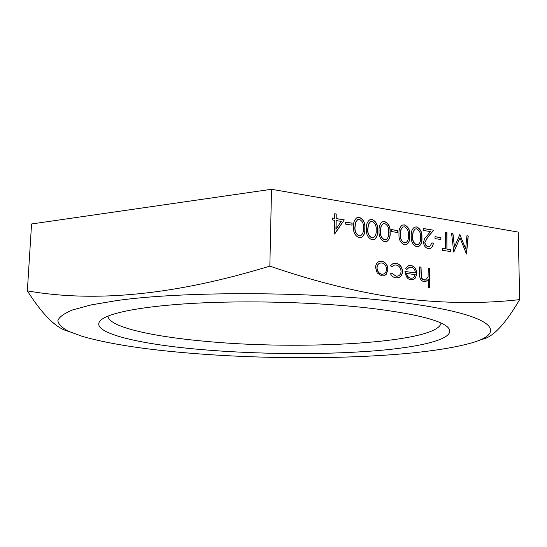 <?xml version="1.0" encoding="UTF-8"?>
<svg xmlns="http://www.w3.org/2000/svg" width="547" height="547" viewBox="0 0 547 547"><rect width="100%" height="100%" fill="white"/><g stroke="black" fill="none" stroke-linecap="round" stroke-linejoin="round"><path stroke-width="0.82" d="M185.905 352.836C283.319 361.307 408.26 358.825 465.757 344.432C510.836 333.861 498.146 314.443 399.105 302.163C314.881 291.421 184.865 290.922 116.791 300.563L91.123 304.905L72.758 309.875C64.102 313.404 59.131 317.021 57.845 320.713C58.495 324.392 62.18 327.974 68.901 331.448L82.412 336.405C107.786 343.639 142.282 349.123 185.905 352.836M68.628 331.325C56.703 328.802 42.946 315.318 27.35 290.867C95.746 302.929 176.578 294.676 269.842 266.109C317.233 282.409 361.704 293.254 403.255 298.648C444.814 303.435 483.61 303.756 519.65 299.626C504.573 325.267 491.678 338.531 480.977 339.413M108.019 316.077C108.265 326.668 150.589 336.302 203.628 341.143C300.255 350.682 438.147 343.099 441.026 323.051M372.486 308.487C324.207 302.723 257.733 300.447 203.703 302.819C149.618 305.212 112.559 311.763 102.18 319.106C84.881 331.441 135.082 343.885 200.127 349.458C256.249 354.353 322.696 354.955 374.572 350.853C425.894 346.736 460.437 337.417 446.728 326.327C437.853 319.544 413.101 313.595 372.486 308.487M352.063 223.149L352.042 225.152L345.54 224.099L345.56 222.089L352.063 223.149L351.906 225.132M372.151 219.491C376.274 221.467 378.093 225.138 377.601 230.519C377.956 234.622 376.821 237.644 374.196 239.586L372.063 239.825C367.857 237.883 365.964 234.178 366.394 228.714C366.114 224.667 367.263 221.685 369.84 219.764L372.008 219.538C376.131 221.514 377.943 225.193 377.457 230.567L377.601 230.519M397.566 230.56L397.566 232.516L391.372 231.518L391.378 229.555L397.566 230.56L397.416 232.496M416.65 226.902C420.588 228.817 422.339 232.407 421.915 237.658C422.298 241.76 421.197 244.735 418.612 246.588L416.711 246.779C412.698 244.899 410.872 241.282 411.241 235.942C410.934 231.901 412.041 228.967 414.578 227.128L416.499 226.95C420.438 228.865 422.188 232.454 421.764 237.706L421.915 237.658M440.916 237.624L440.93 239.538L435.029 238.581L435.015 236.666L440.916 237.624L440.779 239.511M466.906 235.75L468.246 235.969L466.502 254.054L459.979 237.897L453.75 252.064L451.576 233.2L452.93 233.425L454.502 246.984L459.788 234.56L465.641 248.782L466.906 235.75M395.919 277.876C393.601 277.575 391.796 276.214 390.49 273.801L391.714 273.069L396.021 276.153L398.182 275.968C400.001 275.223 400.965 273.671 401.067 271.312C400.712 267.729 399.03 265.616 396.021 264.987L393.785 265.199L391.72 266.847L390.496 265.719L393.074 263.517L396.042 263.257C399.905 264.071 402.059 266.772 402.51 271.36C402.394 274.526 401.122 276.611 398.701 277.623L395.919 277.876M429.648 268.372L429.757 287.886L428.349 287.701L428.308 279.442L425.785 281.561L423.966 281.719C420.807 280.659 419.364 278.102 419.645 274.04L419.617 266.915L421.026 267.121L421.416 277.575L423.063 279.688L425.614 279.92L428.082 276.891L428.253 268.167L429.648 268.372L429.6 287.866M269.842 266.109L271.524 189.283L31.562 223.969L27.35 290.867M519.65 299.626L518.262 232.092L271.524 189.283M411.146 267.162L409.094 267.367L406.865 269.5L405.594 268.515L408.472 265.623L410.968 265.418C414.571 266.321 416.52 269.001 416.807 273.452L415.494 277.944L413.238 279.743L409.806 279.661L407.987 278.628L406.257 276.522L404.978 271.456L415.392 272.926C415.159 269.739 413.744 267.825 411.146 267.162M386.339 274.204L384.267 275.709L381.765 275.941L377.198 272.953L375.563 267.64C375.68 264.618 376.869 262.553 379.133 261.452L381.813 261.192C385.587 262.122 387.645 264.851 387.987 269.391L386.339 274.204L383.844 275.838M447.056 249.111L450.366 249.63L450.386 251.545L442.379 250.294L442.366 248.372L445.689 248.899L445.559 232.195L446.92 232.42L446.906 249.158L450.366 249.63M428.328 246.656L429.874 246.519L431.898 242.882L433.279 243.1C433.224 245.726 432.233 247.49 430.325 248.4L428.267 248.577C425.402 247.866 423.822 245.747 423.535 242.232L424.547 238.677L430.503 231.607L423.289 230.417L423.275 228.489L433.798 230.239L427.85 237.008L424.937 242.3C425.197 244.721 426.325 246.177 428.328 246.656L429.614 246.601M404.507 224.879C408.493 226.814 410.264 230.424 409.819 235.709C410.195 239.812 409.081 242.8 406.489 244.673L404.527 244.878C400.459 242.984 398.619 239.347 399.002 233.966C398.701 229.925 399.823 226.978 402.366 225.118L404.356 224.933C408.342 226.861 410.113 230.472 409.676 235.757L409.819 235.709M384.732 221.583C388.801 223.545 390.599 227.196 390.127 232.537C390.49 236.639 389.361 239.654 386.75 241.562L384.685 241.788C380.527 239.866 378.661 236.188 379.071 230.752C378.784 226.711 379.919 223.744 382.49 221.843L384.582 221.638C388.65 223.593 390.449 227.244 389.984 232.584L390.127 232.537M359.4 217.364C363.577 219.361 365.41 223.06 364.904 228.468C365.252 232.578 364.111 235.613 361.471 237.576L359.263 237.836C355.003 235.873 353.095 232.147 353.547 226.643C353.266 222.595 354.422 219.6 357.013 217.658L359.263 217.419C363.434 219.409 365.266 223.114 364.76 228.523L364.904 228.468M344.275 219.867L334.477 233.972L334.627 220.311L332.644 219.983L332.672 217.966L334.648 218.287L334.702 213.754L336.234 214.007L336.186 218.54L344.275 219.867L334.696 234.007M405.853 242.738L402.51 241.808M425.785 281.561L428.308 279.442M419.617 266.984L421.026 267.121M420.875 267.162L421.231 276.878M421.081 276.919L422.127 279.141L424.212 280.037M424.055 280.078L425.347 279.996M428.253 268.235L429.498 268.413M409.306 267.298L406.783 269.439M408.705 265.541L410.968 265.418M410.818 265.459C414.421 266.362 416.37 269.042 416.657 273.493L416.807 273.452M416.657 273.493L415.494 277.944M415.344 277.985L412.821 279.866M404.978 271.517L415.392 272.926M410.735 278.238L412.616 278.061L413.874 277.302L415.241 274.621L406.264 273.425C406.913 276.201 408.404 277.808 410.735 278.238L412.329 278.143M406.414 273.384C407.064 276.16 408.554 277.767 410.886 278.204M391.584 273.144L396.021 276.153M395.878 276.194L397.84 276.071M394.018 265.117L391.652 266.786M393.368 263.415L396.042 263.257M395.891 263.298C399.754 264.112 401.908 266.813 402.36 271.401L402.51 271.36M402.36 271.401C402.243 274.567 400.972 276.652 398.551 277.664L398.223 277.773M379.44 261.35L381.813 261.192M381.662 261.24C385.437 262.163 387.495 264.898 387.837 269.432L387.987 269.391M387.837 269.432L386.196 274.245M379.987 263.08L379.632 263.196C377.888 264.003 376.979 265.562 376.904 267.88C377.163 271.36 378.743 273.473 381.635 274.232L383.29 274.115M377.047 267.839C377.314 271.319 378.886 273.432 381.779 274.184L383.632 274.006C385.471 273.185 386.435 271.572 386.524 269.172C386.257 265.726 384.691 263.647 381.813 262.943L379.775 263.155C378.039 263.962 377.129 265.521 377.047 267.839L376.904 267.88M466.899 235.819L468.246 235.969M468.088 236.017L466.352 254.034M453.819 252.078L459.979 237.897M451.583 233.268L452.93 233.425M452.779 233.473L454.502 246.984M459.931 234.663L465.641 248.782M450.215 249.678L450.229 251.517M442.366 248.447L445.689 248.899M445.559 232.27L446.92 232.42M446.769 232.468L446.906 249.158M435.015 236.735L440.766 237.672M431.891 242.95L433.279 243.1M433.128 243.148C433.067 245.767 432.082 247.531 430.168 248.441L430.017 248.495M423.275 228.564L433.798 230.239M433.641 230.287L427.85 237.008M427.692 237.056L424.937 242.3M424.787 242.348C425.046 244.769 426.175 246.218 428.178 246.697M421.764 237.706C422.147 241.808 421.046 244.782 418.462 246.629L418.284 246.697M414.749 227.06L416.499 226.95M415.31 228.947L413.094 231.566L412.506 236.222C412.164 240.345 413.498 243.224 416.506 244.871L417.703 244.776M416.657 244.824L417.956 244.694C420.007 243.176 420.862 240.755 420.513 237.439C420.93 233.343 419.624 230.472 416.609 228.831L415.194 228.995L413.245 231.511L412.657 236.174C412.315 240.297 413.648 243.176 416.657 244.824L416.506 244.871M409.676 235.757C410.045 239.859 408.937 242.847 406.339 244.721L406.161 244.789M402.537 225.049L404.356 224.933M403.112 226.943L400.896 229.562L400.288 234.253C399.939 238.396 401.279 241.302 404.329 242.964L405.559 242.861M404.472 242.916L405.819 242.772C407.884 241.234 408.739 238.807 408.397 235.49C408.828 231.367 407.515 228.475 404.459 226.814L402.995 226.991L401.04 229.514L400.438 234.205C400.083 238.348 401.43 241.254 404.472 242.916L404.329 242.964M391.378 229.631L397.416 230.608M389.984 232.584C390.346 236.694 389.218 239.702 386.599 241.61L386.414 241.678M382.654 221.774L384.582 221.638M383.256 223.689L381.027 226.314L380.397 231.046C380.021 235.237 381.382 238.171 384.493 239.853L385.792 239.736M384.637 239.805L386.066 239.641C388.138 238.075 389.006 235.627 388.678 232.311C389.129 228.147 387.796 225.22 384.678 223.538L383.132 223.737L381.177 226.26L380.541 230.998C380.165 235.189 381.532 238.123 384.637 239.805L384.493 239.853M377.457 230.567C377.813 234.677 376.678 237.699 374.052 239.634L373.861 239.702M370.004 219.696L372.008 219.538M370.62 221.617L368.391 224.243L367.741 229.008C367.352 233.227 368.726 236.181 371.878 237.877L373.218 237.754M372.022 237.829L373.498 237.651C375.577 236.058 376.459 233.603 376.131 230.287C376.596 226.096 375.256 223.155 372.097 221.46L370.497 221.665L368.534 224.195L367.885 228.961C367.495 233.172 368.869 236.133 372.022 237.829L371.878 237.877M364.76 228.523C365.109 232.632 363.967 235.668 361.328 237.624L361.136 237.699M357.184 217.583L359.263 217.419M357.813 219.511L355.584 222.144L354.914 226.943C354.504 231.183 355.899 234.157 359.085 235.873L360.473 235.736M359.229 235.819L360.767 235.627C362.852 234.02 363.734 231.552 363.413 228.236C363.899 224.024 362.538 221.056 359.338 219.347L357.683 219.573L355.728 222.096L355.051 226.889C354.647 231.135 356.042 234.109 359.229 235.819L359.085 235.873M345.56 222.164L351.919 223.203M332.672 218.041L334.648 218.287M334.702 213.829L336.234 214.007M336.097 214.062L336.186 218.54M336.049 218.595L344.131 219.921M336.166 220.557L335.933 229.172L341.26 221.391L336.166 220.557L336.077 229.118"/></g></svg>
